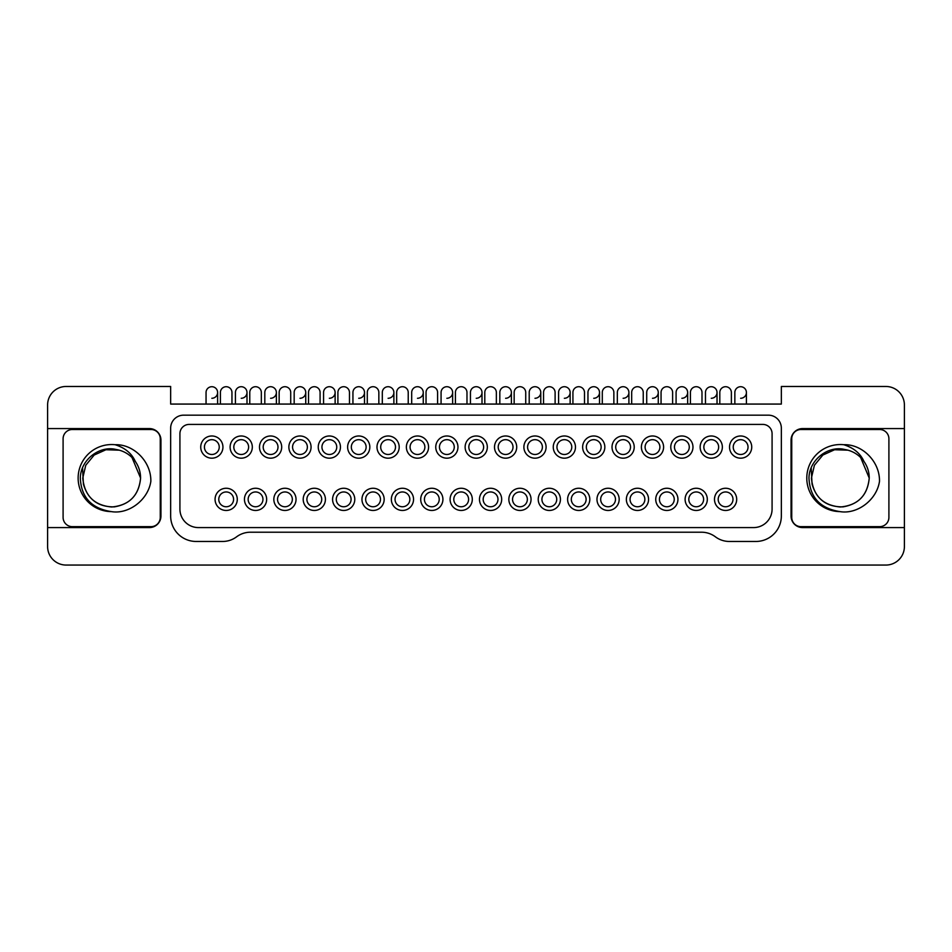 <?xml version="1.0" encoding="UTF-8"?>
<svg xmlns="http://www.w3.org/2000/svg" width="952" height="952" viewBox="0 0 952 952"><rect width="100%" height="100%" fill="white"/><g stroke="black" fill="none" stroke-linecap="round" stroke-linejoin="round"><path stroke-width="1.43" d="M904.4 428.578L904.4 527.587L802.619 527.587A11.567 11.567 0 0 1 791.053 516.02L791.053 440.145A11.567 11.567 0 0 1 802.619 428.578L904.4 428.578L904.4 404.981A18.505 18.505 0 0 0 885.895 386.476L781.342 386.476L781.342 404.065L170.658 404.065L170.658 386.476L66.104 386.476A18.505 18.505 0 0 0 47.6 404.981L47.6 428.578L149.381 428.578A11.567 11.567 0 0 1 160.947 440.145L160.947 516.02A11.567 11.567 0 0 1 149.381 527.587L47.6 527.587L47.6 428.578M904.4 527.587L904.4 546.555A18.505 18.505 0 0 1 885.895 565.06L66.104 565.06A18.505 18.505 0 0 1 47.6 546.555L47.6 527.587M729.315 541.462A23.134 23.134 0 0 1 715.428 536.833A23.134 23.134 0 0 0 701.553 532.216L250.447 532.216A23.134 23.134 0 0 0 236.572 536.833A23.134 23.134 0 0 1 222.685 541.462L196.1 541.462A25.442 25.442 0 0 1 170.658 516.02L170.658 428.114A12.959 12.959 0 0 1 183.617 415.167L768.383 415.167A12.959 12.959 0 0 1 781.342 428.114L781.342 516.02A25.442 25.442 0 0 1 755.9 541.462L729.315 541.462M879.648 526.658L801.001 526.658A9.258 9.258 0 0 1 791.743 517.4L791.743 438.753A9.258 9.258 0 0 1 801.001 429.507L879.648 429.507A9.258 9.258 0 0 1 888.906 438.753L888.906 517.4A9.258 9.258 0 0 1 879.648 526.658M879.493 481.355C876.721 500.145 857.181 514.52 840.021 511.617A33.546 33.546 0 0 1 806.784 478.082A33.546 33.546 0 0 1 843.817 444.727C861.786 443.977 879.898 461.101 879.493 481.355M840.021 511.617C820.184 508.523 809.843 497.349 808.974 478.082C809.105 459.959 828.085 445.238 844.793 449.511A28.917 28.917 0 0 1 863.952 461.411C860.334 453.378 853.623 447.821 843.817 444.727M811.199 467.872L812.044 484.08C816.518 499.455 826.836 507.059 842.996 506.869C858.978 504.155 867.736 494.552 869.236 478.082L860.632 457.495L869.236 478.082C869.2 471.978 867.439 466.432 863.952 461.411M847.911 450.177L834.595 449.749L822.849 455.044L814.4 465.278L811.413 478.082C813.187 495.706 822.826 505.345 840.33 507C857.823 505.345 867.462 495.706 869.236 478.082C867.462 495.706 857.823 505.345 840.33 507C822.826 505.345 813.187 495.706 811.413 478.082C813.187 495.706 822.826 505.345 840.33 507C857.823 505.345 867.462 495.706 869.236 478.082C867.462 495.706 857.823 505.345 840.33 507C822.826 505.345 813.187 495.706 811.413 478.082C813.187 495.706 822.826 505.345 840.33 507C857.823 505.345 867.462 495.706 869.236 478.082C867.462 495.706 857.823 505.345 840.33 507C822.826 505.345 813.187 495.706 811.413 478.082C813.187 495.706 822.826 505.345 840.33 507C857.823 505.345 867.462 495.706 869.236 478.082C867.462 495.706 857.823 505.345 840.33 507C822.826 505.345 813.187 495.706 811.413 478.082C813.187 495.706 822.826 505.345 840.33 507C857.823 505.345 867.462 495.706 869.236 478.082C867.462 495.706 857.823 505.345 840.33 507C822.826 505.345 813.187 495.706 811.413 478.082C813.187 495.706 822.826 505.345 840.33 507C857.823 505.345 867.462 495.706 869.236 478.082C867.462 495.706 857.823 505.345 840.33 507C822.826 505.345 813.187 495.706 811.413 478.082C813.187 495.706 822.826 505.345 840.33 507C857.823 505.345 867.462 495.706 869.236 478.082C867.462 495.706 857.823 505.345 840.33 507C822.826 505.345 813.187 495.706 811.413 478.082L814.4 465.278L822.849 455.044L834.595 449.749L847.911 450.177L834.595 449.749L822.849 455.044L814.4 465.278L811.413 478.082L814.4 465.278L822.849 455.044L834.595 449.749L847.911 450.177L834.595 449.749L822.849 455.044L814.4 465.278L811.413 478.082L814.4 465.278L822.849 455.044L834.595 449.749L847.911 450.177L834.595 449.749L822.849 455.044L814.4 465.278L811.413 478.082L814.4 465.278L822.849 455.044L834.595 449.749L847.911 450.177L834.595 449.749L822.849 455.044L814.4 465.278L811.413 478.082L814.4 465.278L822.849 455.044L834.595 449.749L847.911 450.177L834.595 449.749L822.849 455.044L814.4 465.278L811.413 478.082L814.4 465.278L822.849 455.044L834.595 449.749L847.911 450.177L834.595 449.749L822.849 455.044L814.4 465.278L811.413 478.082L814.4 465.278L822.849 455.044L834.595 449.749L847.911 450.177M150.999 526.658L72.352 526.658A9.258 9.258 0 0 1 63.094 517.4L63.094 438.753A9.258 9.258 0 0 1 72.352 429.507L150.999 429.507A9.258 9.258 0 0 1 160.257 438.753L160.257 517.4A9.258 9.258 0 0 1 150.999 526.658M150.844 481.355C148.06 500.145 128.532 514.52 111.372 511.617A33.546 33.546 0 0 1 78.135 478.082A33.546 33.546 0 0 1 115.156 444.727C133.137 443.977 151.249 461.101 150.844 481.355M111.372 511.617C91.535 508.523 81.182 497.349 80.325 478.082C80.456 459.959 99.436 445.238 116.144 449.511A28.917 28.917 0 0 1 135.303 461.411C131.685 453.378 124.974 447.821 115.156 444.727M82.55 467.872L83.395 484.08C87.87 499.455 98.187 507.059 114.347 506.869C130.329 504.155 139.075 494.552 140.587 478.082L131.983 457.495L140.587 478.082C140.551 471.978 138.778 466.432 135.303 461.411M119.262 450.177L105.934 449.749L94.189 455.044L85.751 465.278L82.764 478.082C84.538 495.706 94.177 505.345 111.67 507C129.174 505.345 138.814 495.706 140.587 478.082C138.814 495.706 129.174 505.345 111.67 507C94.177 505.345 84.538 495.706 82.764 478.082C84.538 495.706 94.177 505.345 111.67 507C129.174 505.345 138.814 495.706 140.587 478.082C138.814 495.706 129.174 505.345 111.67 507C94.177 505.345 84.538 495.706 82.764 478.082C84.538 495.706 94.177 505.345 111.67 507C129.174 505.345 138.814 495.706 140.587 478.082C138.814 495.706 129.174 505.345 111.67 507C94.177 505.345 84.538 495.706 82.764 478.082C84.538 495.706 94.177 505.345 111.67 507C129.174 505.345 138.814 495.706 140.587 478.082C138.814 495.706 129.174 505.345 111.67 507C94.177 505.345 84.538 495.706 82.764 478.082C84.538 495.706 94.177 505.345 111.67 507C129.174 505.345 138.814 495.706 140.587 478.082C138.814 495.706 129.174 505.345 111.67 507C94.177 505.345 84.538 495.706 82.764 478.082C84.538 495.706 94.177 505.345 111.67 507C129.174 505.345 138.814 495.706 140.587 478.082C138.814 495.706 129.174 505.345 111.67 507C94.177 505.345 84.538 495.706 82.764 478.082C84.538 495.706 94.177 505.345 111.67 507C129.174 505.345 138.814 495.706 140.587 478.082C138.814 495.706 129.174 505.345 111.67 507C94.177 505.345 84.538 495.706 82.764 478.082L85.751 465.278L94.189 455.044L105.934 449.749L119.262 450.177L105.934 449.749L94.189 455.044L85.751 465.278L82.764 478.082L85.751 465.278L94.189 455.044L105.934 449.749L119.262 450.177L105.934 449.749L94.189 455.044L85.751 465.278L82.764 478.082L85.751 465.278L94.189 455.044L105.934 449.749L119.262 450.177L105.934 449.749L94.189 455.044L85.751 465.278L82.764 478.082L85.751 465.278L94.189 455.044L105.934 449.749L119.262 450.177L105.934 449.749L94.189 455.044L85.751 465.278L82.764 478.082L85.751 465.278L94.189 455.044L105.934 449.749L119.262 450.177L105.934 449.749L94.189 455.044L85.751 465.278L82.764 478.082L85.751 465.278L94.189 455.044L105.934 449.749L119.262 450.177L105.934 449.749L94.189 455.044L85.751 465.278L82.764 478.082L85.751 465.278L94.189 455.044L105.934 449.749L119.262 450.177M179.916 509.082L179.916 433.672A9.258 9.258 0 0 1 189.162 424.413L762.838 424.413A9.258 9.258 0 0 1 772.084 433.672L772.084 509.082A18.505 18.505 0 0 1 753.579 527.587L198.421 527.587A18.505 18.505 0 0 1 179.916 509.082M685.107 499.36A11.103 11.103 0 0 0 696.209 510.462A11.103 11.103 0 0 0 707.312 499.36A11.103 11.103 0 0 0 696.209 488.257A11.103 11.103 0 0 0 685.107 499.36M688.808 499.36A7.402 7.402 0 0 1 696.209 491.958A7.402 7.402 0 0 1 703.611 499.36A7.402 7.402 0 0 1 696.209 506.762A7.402 7.402 0 0 1 688.808 499.36M655.738 499.36A11.103 11.103 0 0 0 666.84 510.462A11.103 11.103 0 0 0 677.943 499.36A11.103 11.103 0 0 0 666.84 488.257A11.103 11.103 0 0 0 655.738 499.36M659.438 499.36A7.402 7.402 0 0 1 666.84 491.958A7.402 7.402 0 0 1 674.242 499.36A7.402 7.402 0 0 1 666.84 506.762A7.402 7.402 0 0 1 659.438 499.36M626.356 499.36A11.103 11.103 0 0 0 637.459 510.462A11.103 11.103 0 0 0 648.562 499.36A11.103 11.103 0 0 0 637.459 488.257A11.103 11.103 0 0 0 626.356 499.36M630.057 499.36A7.402 7.402 0 0 1 637.459 491.958A7.402 7.402 0 0 1 644.861 499.36A7.402 7.402 0 0 1 637.459 506.762A7.402 7.402 0 0 1 630.057 499.36M714.488 499.36A11.103 11.103 0 0 0 725.591 510.462A11.103 11.103 0 0 0 736.693 499.36A11.103 11.103 0 0 0 725.591 488.257A11.103 11.103 0 0 0 714.488 499.36M718.189 499.36A7.402 7.402 0 0 1 725.591 491.958A7.402 7.402 0 0 1 732.992 499.36A7.402 7.402 0 0 1 725.591 506.762A7.402 7.402 0 0 1 718.189 499.36M508.844 499.36A11.103 11.103 0 0 0 519.947 510.462A11.103 11.103 0 0 0 531.049 499.36A11.103 11.103 0 0 0 519.947 488.257A11.103 11.103 0 0 0 508.844 499.36M512.545 499.36A7.402 7.402 0 0 1 519.947 491.958A7.402 7.402 0 0 1 527.348 499.36A7.402 7.402 0 0 1 519.947 506.762A7.402 7.402 0 0 1 512.545 499.36M391.343 499.36A11.103 11.103 0 0 0 402.446 510.462A11.103 11.103 0 0 0 413.549 499.36A11.103 11.103 0 0 0 402.446 488.257A11.103 11.103 0 0 0 391.343 499.36M395.044 499.36A7.402 7.402 0 0 1 402.446 491.958A7.402 7.402 0 0 1 409.848 499.36A7.402 7.402 0 0 1 402.446 506.762A7.402 7.402 0 0 1 395.044 499.36M538.225 499.36A11.103 11.103 0 0 0 549.328 510.462A11.103 11.103 0 0 0 560.43 499.36A11.103 11.103 0 0 0 549.328 488.257A11.103 11.103 0 0 0 538.225 499.36M541.926 499.36A7.402 7.402 0 0 1 549.328 491.958A7.402 7.402 0 0 1 556.73 499.36A7.402 7.402 0 0 1 549.328 506.762A7.402 7.402 0 0 1 541.926 499.36M420.713 499.36A11.103 11.103 0 0 0 431.815 510.462A11.103 11.103 0 0 0 442.918 499.36A11.103 11.103 0 0 0 431.815 488.257A11.103 11.103 0 0 0 420.713 499.36M424.413 499.36A7.402 7.402 0 0 1 431.815 491.958A7.402 7.402 0 0 1 439.217 499.36A7.402 7.402 0 0 1 431.815 506.762A7.402 7.402 0 0 1 424.413 499.36M567.606 499.36A11.103 11.103 0 0 0 578.709 510.462A11.103 11.103 0 0 0 589.812 499.36A11.103 11.103 0 0 0 578.709 488.257A11.103 11.103 0 0 0 567.606 499.36M571.307 499.36A7.402 7.402 0 0 1 578.709 491.958A7.402 7.402 0 0 1 586.111 499.36A7.402 7.402 0 0 1 578.709 506.762A7.402 7.402 0 0 1 571.307 499.36M596.975 499.36A11.103 11.103 0 0 0 608.078 510.462A11.103 11.103 0 0 0 619.181 499.36A11.103 11.103 0 0 0 608.078 488.257A11.103 11.103 0 0 0 596.975 499.36M600.676 499.36A7.402 7.402 0 0 1 608.078 491.958A7.402 7.402 0 0 1 615.48 499.36A7.402 7.402 0 0 1 608.078 506.762A7.402 7.402 0 0 1 600.676 499.36M332.581 499.36A11.103 11.103 0 0 0 343.684 510.462A11.103 11.103 0 0 0 354.787 499.36A11.103 11.103 0 0 0 343.684 488.257A11.103 11.103 0 0 0 332.581 499.36M336.282 499.36A7.402 7.402 0 0 1 343.684 491.958A7.402 7.402 0 0 1 351.086 499.36A7.402 7.402 0 0 1 343.684 506.762A7.402 7.402 0 0 1 336.282 499.36M244.45 499.36A11.103 11.103 0 0 0 255.552 510.462A11.103 11.103 0 0 0 266.655 499.36A11.103 11.103 0 0 0 255.552 488.257A11.103 11.103 0 0 0 244.45 499.36M248.151 499.36A7.402 7.402 0 0 1 255.552 491.958A7.402 7.402 0 0 1 262.954 499.36A7.402 7.402 0 0 1 255.552 506.762A7.402 7.402 0 0 1 248.151 499.36M273.831 499.36A11.103 11.103 0 0 0 284.934 510.462A11.103 11.103 0 0 0 296.036 499.36A11.103 11.103 0 0 0 284.934 488.257A11.103 11.103 0 0 0 273.831 499.36M277.532 499.36A7.402 7.402 0 0 1 284.934 491.958A7.402 7.402 0 0 1 292.335 499.36A7.402 7.402 0 0 1 284.934 506.762A7.402 7.402 0 0 1 277.532 499.36M303.2 499.36A11.103 11.103 0 0 0 314.315 510.462A11.103 11.103 0 0 0 325.417 499.36A11.103 11.103 0 0 0 314.315 488.257A11.103 11.103 0 0 0 303.2 499.36M306.901 499.36A7.402 7.402 0 0 1 314.315 491.958A7.402 7.402 0 0 1 321.716 499.36A7.402 7.402 0 0 1 314.315 506.762A7.402 7.402 0 0 1 306.901 499.36M361.962 499.36A11.103 11.103 0 0 0 373.065 510.462A11.103 11.103 0 0 0 384.168 499.36A11.103 11.103 0 0 0 373.065 488.257A11.103 11.103 0 0 0 361.962 499.36M365.663 499.36A7.402 7.402 0 0 1 373.065 491.958A7.402 7.402 0 0 1 380.467 499.36A7.402 7.402 0 0 1 373.065 506.762A7.402 7.402 0 0 1 365.663 499.36M479.475 499.36A11.103 11.103 0 0 0 490.577 510.462A11.103 11.103 0 0 0 501.68 499.36A11.103 11.103 0 0 0 490.577 488.257A11.103 11.103 0 0 0 479.475 499.36M483.176 499.36A7.402 7.402 0 0 1 490.577 491.958A7.402 7.402 0 0 1 497.979 499.36A7.402 7.402 0 0 1 490.577 506.762A7.402 7.402 0 0 1 483.176 499.36M450.094 499.36A11.103 11.103 0 0 0 461.196 510.462A11.103 11.103 0 0 0 472.299 499.36A11.103 11.103 0 0 0 461.196 488.257A11.103 11.103 0 0 0 450.094 499.36M453.795 499.36A7.402 7.402 0 0 1 461.196 491.958A7.402 7.402 0 0 1 468.598 499.36A7.402 7.402 0 0 1 461.196 506.762A7.402 7.402 0 0 1 453.795 499.36M406.373 447.083A11.103 11.103 0 0 0 417.476 458.186A11.103 11.103 0 0 0 428.578 447.083A11.103 11.103 0 0 0 417.476 435.98A11.103 11.103 0 0 0 406.373 447.083M410.074 447.083A7.402 7.402 0 0 1 417.476 439.681A7.402 7.402 0 0 1 424.878 447.083A7.402 7.402 0 0 1 417.476 454.485A7.402 7.402 0 0 1 410.074 447.083M259.491 447.083A11.103 11.103 0 0 0 270.594 458.186A11.103 11.103 0 0 0 281.697 447.083A11.103 11.103 0 0 0 270.594 435.98A11.103 11.103 0 0 0 259.491 447.083M263.192 447.083A7.402 7.402 0 0 1 270.594 439.681A7.402 7.402 0 0 1 277.996 447.083A7.402 7.402 0 0 1 270.594 454.485A7.402 7.402 0 0 1 263.192 447.083M494.505 447.083A11.103 11.103 0 0 0 505.607 458.186A11.103 11.103 0 0 0 516.71 447.083A11.103 11.103 0 0 0 505.607 435.98A11.103 11.103 0 0 0 494.505 447.083M498.205 447.083A7.402 7.402 0 0 1 505.607 439.681A7.402 7.402 0 0 1 513.009 447.083A7.402 7.402 0 0 1 505.607 454.485A7.402 7.402 0 0 1 498.205 447.083M553.255 447.083A11.103 11.103 0 0 0 564.357 458.186A11.103 11.103 0 0 0 575.472 447.083A11.103 11.103 0 0 0 564.357 435.98A11.103 11.103 0 0 0 553.255 447.083M556.956 447.083A7.402 7.402 0 0 1 564.357 439.681A7.402 7.402 0 0 1 571.771 447.083A7.402 7.402 0 0 1 564.357 454.485A7.402 7.402 0 0 1 556.956 447.083M376.992 447.083A11.103 11.103 0 0 0 388.095 458.186A11.103 11.103 0 0 0 399.197 447.083A11.103 11.103 0 0 0 388.095 435.98A11.103 11.103 0 0 0 376.992 447.083M380.693 447.083A7.402 7.402 0 0 1 388.095 439.681A7.402 7.402 0 0 1 395.497 447.083A7.402 7.402 0 0 1 388.095 454.485A7.402 7.402 0 0 1 380.693 447.083M465.123 447.083A11.103 11.103 0 0 0 476.226 458.186A11.103 11.103 0 0 0 487.329 447.083A11.103 11.103 0 0 0 476.226 435.98A11.103 11.103 0 0 0 465.123 447.083M468.824 447.083A7.402 7.402 0 0 1 476.226 439.681A7.402 7.402 0 0 1 483.628 447.083A7.402 7.402 0 0 1 476.226 454.485A7.402 7.402 0 0 1 468.824 447.083M318.242 447.083A11.103 11.103 0 0 0 329.344 458.186A11.103 11.103 0 0 0 340.447 447.083A11.103 11.103 0 0 0 329.344 435.98A11.103 11.103 0 0 0 318.242 447.083M321.943 447.083A7.402 7.402 0 0 1 329.344 439.681A7.402 7.402 0 0 1 336.746 447.083A7.402 7.402 0 0 1 329.344 454.485A7.402 7.402 0 0 1 321.943 447.083M612.017 447.083A11.103 11.103 0 0 0 623.12 458.186A11.103 11.103 0 0 0 634.222 447.083A11.103 11.103 0 0 0 623.12 435.98A11.103 11.103 0 0 0 612.017 447.083M615.718 447.083A7.402 7.402 0 0 1 623.12 439.681A7.402 7.402 0 0 1 630.521 447.083A7.402 7.402 0 0 1 623.12 454.485A7.402 7.402 0 0 1 615.718 447.083M670.767 447.083A11.103 11.103 0 0 0 681.87 458.186A11.103 11.103 0 0 0 692.973 447.083A11.103 11.103 0 0 0 681.87 435.98A11.103 11.103 0 0 0 670.767 447.083M674.468 447.083A7.402 7.402 0 0 1 681.87 439.681A7.402 7.402 0 0 1 689.272 447.083A7.402 7.402 0 0 1 681.87 454.485A7.402 7.402 0 0 1 674.468 447.083M700.148 447.083A11.103 11.103 0 0 0 711.251 458.186A11.103 11.103 0 0 0 722.354 447.083A11.103 11.103 0 0 0 711.251 435.98A11.103 11.103 0 0 0 700.148 447.083M703.849 447.083A7.402 7.402 0 0 1 711.251 439.681A7.402 7.402 0 0 1 718.653 447.083A7.402 7.402 0 0 1 711.251 454.485A7.402 7.402 0 0 1 703.849 447.083M435.754 447.083A11.103 11.103 0 0 0 446.857 458.186A11.103 11.103 0 0 0 457.96 447.083A11.103 11.103 0 0 0 446.857 435.98A11.103 11.103 0 0 0 435.754 447.083M439.455 447.083A7.402 7.402 0 0 1 446.857 439.681A7.402 7.402 0 0 1 454.259 447.083A7.402 7.402 0 0 1 446.857 454.485A7.402 7.402 0 0 1 439.455 447.083M347.623 447.083A11.103 11.103 0 0 0 358.725 458.186A11.103 11.103 0 0 0 369.828 447.083A11.103 11.103 0 0 0 358.725 435.98A11.103 11.103 0 0 0 347.623 447.083M351.324 447.083A7.402 7.402 0 0 1 358.725 439.681A7.402 7.402 0 0 1 366.127 447.083A7.402 7.402 0 0 1 358.725 454.485A7.402 7.402 0 0 1 351.324 447.083M523.886 447.083A11.103 11.103 0 0 0 534.988 458.186A11.103 11.103 0 0 0 546.091 447.083A11.103 11.103 0 0 0 534.988 435.98A11.103 11.103 0 0 0 523.886 447.083M527.587 447.083A7.402 7.402 0 0 1 534.988 439.681A7.402 7.402 0 0 1 542.39 447.083A7.402 7.402 0 0 1 534.988 454.485A7.402 7.402 0 0 1 527.587 447.083M582.636 447.083A11.103 11.103 0 0 0 593.739 458.186A11.103 11.103 0 0 0 604.841 447.083A11.103 11.103 0 0 0 593.739 435.98A11.103 11.103 0 0 0 582.636 447.083M586.337 447.083A7.402 7.402 0 0 1 593.739 439.681A7.402 7.402 0 0 1 601.14 447.083A7.402 7.402 0 0 1 593.739 454.485A7.402 7.402 0 0 1 586.337 447.083M288.861 447.083A11.103 11.103 0 0 0 299.963 458.186A11.103 11.103 0 0 0 311.066 447.083A11.103 11.103 0 0 0 299.963 435.98A11.103 11.103 0 0 0 288.861 447.083M292.561 447.083A7.402 7.402 0 0 1 299.963 439.681A7.402 7.402 0 0 1 307.365 447.083A7.402 7.402 0 0 1 299.963 454.485A7.402 7.402 0 0 1 292.561 447.083M641.386 447.083A11.103 11.103 0 0 0 652.501 458.186A11.103 11.103 0 0 0 663.603 447.083A11.103 11.103 0 0 0 652.501 435.98A11.103 11.103 0 0 0 641.386 447.083M645.099 447.083A7.402 7.402 0 0 1 652.501 439.681A7.402 7.402 0 0 1 659.903 447.083A7.402 7.402 0 0 1 652.501 454.485A7.402 7.402 0 0 1 645.099 447.083M230.11 447.083A11.103 11.103 0 0 0 241.213 458.186A11.103 11.103 0 0 0 252.316 447.083A11.103 11.103 0 0 0 241.213 435.98A11.103 11.103 0 0 0 230.11 447.083M233.811 447.083A7.402 7.402 0 0 1 241.213 439.681A7.402 7.402 0 0 1 248.615 447.083A7.402 7.402 0 0 1 241.213 454.485A7.402 7.402 0 0 1 233.811 447.083M729.529 447.083A11.103 11.103 0 0 0 740.632 458.186A11.103 11.103 0 0 0 751.735 447.083A11.103 11.103 0 0 0 740.632 435.98A11.103 11.103 0 0 0 729.529 447.083M733.23 447.083A7.402 7.402 0 0 1 740.632 439.681A7.402 7.402 0 0 1 748.034 447.083A7.402 7.402 0 0 1 740.632 454.485A7.402 7.402 0 0 1 733.23 447.083M237.286 499.36A11.103 11.103 0 0 0 226.171 488.257A11.103 11.103 0 0 0 215.069 499.36A11.103 11.103 0 0 0 226.171 510.462A11.103 11.103 0 0 0 237.286 499.36M218.77 499.36A7.402 7.402 0 0 1 226.171 491.958A7.402 7.402 0 0 1 233.585 499.36A7.402 7.402 0 0 1 226.171 506.762A7.402 7.402 0 0 1 218.77 499.36M222.935 447.083A11.103 11.103 0 0 0 211.832 435.98A11.103 11.103 0 0 0 200.729 447.083A11.103 11.103 0 0 0 211.832 458.186A11.103 11.103 0 0 0 222.935 447.083M204.43 447.083A7.402 7.402 0 0 1 211.832 439.681A7.402 7.402 0 0 1 219.234 447.083A7.402 7.402 0 0 1 211.832 454.485A7.402 7.402 0 0 1 204.43 447.083M863.452 565.06L817.197 565.06M134.803 565.06L88.548 565.06M211.832 398.281A5.783 5.783 0 0 0 217.615 392.498A5.783 5.783 0 0 0 211.832 386.714A5.783 5.783 0 0 0 206.048 392.498L206.048 404.065M231.955 404.065L231.955 392.498A5.783 5.783 0 0 0 226.171 386.714A5.783 5.783 0 0 0 220.4 392.498L220.4 404.065M740.632 398.281A5.783 5.783 0 0 0 746.416 392.498A5.783 5.783 0 0 0 740.632 386.714A5.783 5.783 0 0 0 734.849 392.498L734.849 404.065M241.213 398.281A5.783 5.783 0 0 0 246.996 392.498A5.783 5.783 0 0 0 241.213 386.714A5.783 5.783 0 0 0 235.43 392.498L235.43 404.065M652.501 398.281A5.783 5.783 0 0 0 658.272 392.498A5.783 5.783 0 0 0 652.501 386.714A5.783 5.783 0 0 0 646.717 392.498L646.717 404.065M299.963 398.281A5.783 5.783 0 0 0 305.747 392.498A5.783 5.783 0 0 0 299.963 386.714A5.783 5.783 0 0 0 294.18 392.498L294.18 404.065M593.739 398.281A5.783 5.783 0 0 0 599.522 392.498A5.783 5.783 0 0 0 593.739 386.714A5.783 5.783 0 0 0 587.955 392.498L587.955 404.065M534.988 398.281A5.783 5.783 0 0 0 540.772 392.498A5.783 5.783 0 0 0 534.988 386.714A5.783 5.783 0 0 0 529.205 392.498L529.205 404.065M358.725 398.281A5.783 5.783 0 0 0 364.509 392.498A5.783 5.783 0 0 0 358.725 386.714A5.783 5.783 0 0 0 352.942 392.498L352.942 404.065M446.857 398.281A5.783 5.783 0 0 0 452.64 392.498A5.783 5.783 0 0 0 446.857 386.714A5.783 5.783 0 0 0 441.073 392.498L441.073 404.065M711.251 398.281A5.783 5.783 0 0 0 717.034 392.498A5.783 5.783 0 0 0 711.251 386.714A5.783 5.783 0 0 0 705.468 392.498L705.468 404.065M681.87 398.281A5.783 5.783 0 0 0 687.653 392.498A5.783 5.783 0 0 0 681.87 386.714A5.783 5.783 0 0 0 676.087 392.498L676.087 404.065M623.12 398.281A5.783 5.783 0 0 0 628.903 392.498A5.783 5.783 0 0 0 623.12 386.714A5.783 5.783 0 0 0 617.336 392.498L617.336 404.065M329.344 398.281A5.783 5.783 0 0 0 335.128 392.498A5.783 5.783 0 0 0 329.344 386.714A5.783 5.783 0 0 0 323.561 392.498L323.561 404.065M476.226 398.281A5.783 5.783 0 0 0 482.01 392.498A5.783 5.783 0 0 0 476.226 386.714A5.783 5.783 0 0 0 470.443 392.498L470.443 404.065M388.095 398.281A5.783 5.783 0 0 0 393.878 392.498A5.783 5.783 0 0 0 388.095 386.714A5.783 5.783 0 0 0 382.311 392.498L382.311 404.065M564.357 398.281A5.783 5.783 0 0 0 570.141 392.498A5.783 5.783 0 0 0 564.357 386.714A5.783 5.783 0 0 0 558.586 392.498L558.586 404.065M505.607 398.281A5.783 5.783 0 0 0 511.391 392.498A5.783 5.783 0 0 0 505.607 386.714A5.783 5.783 0 0 0 499.824 392.498L499.824 404.065M270.594 398.281A5.783 5.783 0 0 0 276.377 392.498A5.783 5.783 0 0 0 270.594 386.714A5.783 5.783 0 0 0 264.811 392.498L264.811 404.065M417.476 398.281A5.783 5.783 0 0 0 423.259 392.498A5.783 5.783 0 0 0 417.476 386.714A5.783 5.783 0 0 0 411.692 392.498L411.692 404.065M466.98 404.065L466.98 392.498A5.783 5.783 0 0 0 461.196 386.714A5.783 5.783 0 0 0 455.413 392.498L455.413 404.065M496.361 404.065L496.361 392.498A5.783 5.783 0 0 0 490.577 386.714A5.783 5.783 0 0 0 484.794 392.498L484.794 404.065M378.848 404.065L378.848 392.498A5.783 5.783 0 0 0 373.065 386.714A5.783 5.783 0 0 0 367.282 392.498L367.282 404.065M320.086 404.065L320.086 392.498A5.783 5.783 0 0 0 314.315 386.714A5.783 5.783 0 0 0 308.531 392.498L308.531 404.065M290.717 404.065L290.717 392.498A5.783 5.783 0 0 0 284.934 386.714A5.783 5.783 0 0 0 279.15 392.498L279.15 404.065M261.336 404.065L261.336 392.498A5.783 5.783 0 0 0 255.552 386.714A5.783 5.783 0 0 0 249.769 392.498L249.769 404.065M349.467 404.065L349.467 392.498A5.783 5.783 0 0 0 343.684 386.714A5.783 5.783 0 0 0 337.9 392.498L337.9 404.065M613.861 404.065L613.861 392.498A5.783 5.783 0 0 0 608.078 386.714A5.783 5.783 0 0 0 602.295 392.498L602.295 404.065M584.492 404.065L584.492 392.498A5.783 5.783 0 0 0 578.709 386.714A5.783 5.783 0 0 0 572.925 392.498L572.925 404.065M437.599 404.065L437.599 392.498A5.783 5.783 0 0 0 431.815 386.714A5.783 5.783 0 0 0 426.032 392.498L426.032 404.065M555.111 404.065L555.111 392.498A5.783 5.783 0 0 0 549.328 386.714A5.783 5.783 0 0 0 543.544 392.498L543.544 404.065M408.229 404.065L408.229 392.498A5.783 5.783 0 0 0 402.446 386.714A5.783 5.783 0 0 0 396.663 392.498L396.663 404.065M525.73 404.065L525.73 392.498A5.783 5.783 0 0 0 519.947 386.714A5.783 5.783 0 0 0 514.163 392.498L514.163 404.065M731.374 404.065L731.374 392.498A5.783 5.783 0 0 0 725.591 386.714A5.783 5.783 0 0 0 719.807 392.498L719.807 404.065M672.624 404.065L672.624 392.498A5.783 5.783 0 0 0 666.84 386.714A5.783 5.783 0 0 0 661.057 392.498L661.057 404.065M701.993 404.065L701.993 392.498A5.783 5.783 0 0 0 696.209 386.714A5.783 5.783 0 0 0 690.426 392.498L690.426 404.065M643.243 404.065L643.243 392.498A5.783 5.783 0 0 0 637.459 386.714A5.783 5.783 0 0 0 631.676 392.498L631.676 404.065M217.615 404.065L217.615 392.498M746.416 404.065L746.416 392.498M246.996 404.065L246.996 392.498M658.272 404.065L658.272 392.498M305.747 404.065L305.747 392.498M599.522 404.065L599.522 392.498M540.772 404.065L540.772 392.498M364.509 404.065L364.509 392.498M452.64 404.065L452.64 392.498M717.034 404.065L717.034 392.498M687.653 404.065L687.653 392.498M628.903 404.065L628.903 392.498M335.128 404.065L335.128 392.498M482.01 404.065L482.01 392.498M393.878 404.065L393.878 392.498M570.141 404.065L570.141 392.498M511.391 404.065L511.391 392.498M276.377 404.065L276.377 392.498M423.259 404.065L423.259 392.498"/></g></svg>
